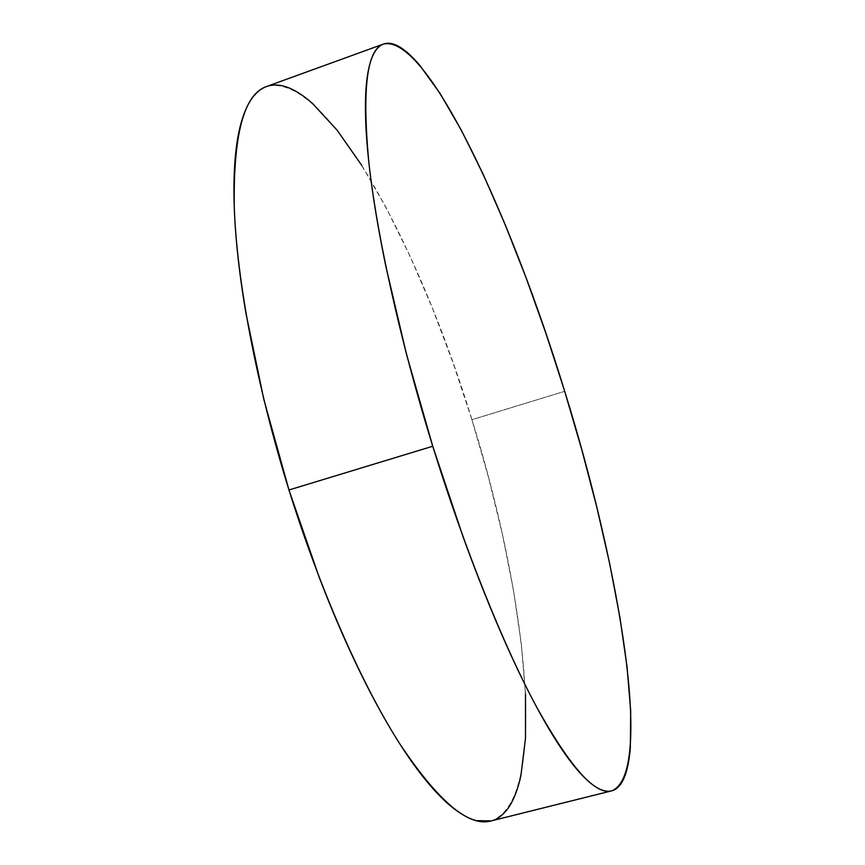 <?xml version="1.0" encoding="UTF-8"?>
<svg xmlns="http://www.w3.org/2000/svg" width="865" height="865" viewBox="0 0 865 865"><rect width="100%" height="100%" fill="white"/><g stroke="black" fill="none" stroke-linecap="round" stroke-linejoin="round"><path stroke-width="0.65" stroke-dasharray="4.33 3.24" d="M490.931 820.982C550.702 800.179 526.525 593.358 471.922 419.709L564.694 391.304L471.922 419.709C419.882 248.763 326.462 70.443 266.561 86.522M266.755 86.457L268.993 85.776M361.808 165.453L386.287 207.935L409.945 255.899L432.349 307.983L453.109 362.943L471.922 419.709L488.476 477.264L502.468 534.602L513.55 590.654L521.357 644.23L525.488 693.979M496.564 818.831L491.32 820.885"/><path stroke-width="1.3" d="M383.53 44.039L266.561 86.522C243.973 94.144 233.204 134.378 234.264 207.243C236.815 280.379 256.548 385.812 288.964 489.99L432.738 446.243C399.803 339.869 376.405 233.301 368.652 160.555C362.067 88.23 367.03 49.392 383.53 44.039C427.602 33.962 511.95 218.283 564.694 391.304C619.545 567.202 654.621 773.98 611.674 790.848C595.477 795.497 570.532 767.709 536.862 707.494C503.83 646.231 464.862 549.805 432.738 446.243L288.964 489.99C320.612 591.39 362.143 684.907 399.673 743.662C438.177 801.347 468.603 827.113 490.931 820.982L611.371 790.924M491.32 820.885L476.345 820.636C468.7 818.679 460.234 813.889 450.946 806.266C441.647 798.6 431.678 787.939 421.06 774.283C410.421 760.573 399.371 743.954 387.92 724.405C376.448 704.802 364.922 682.658 353.32 657.973C341.729 633.234 330.462 606.635 319.531 578.188L288.964 489.99L263.857 399.489L245.909 313.087C241.238 285.515 237.94 259.965 236.004 236.437C234.101 212.963 233.507 192.073 234.231 173.768C234.966 155.505 236.859 140.087 239.919 127.501C242.989 114.959 247.001 105.26 251.964 98.383C256.332 92.339 261.262 88.36 266.755 86.457M268.993 85.776C275.394 84.24 282.282 85.04 289.667 88.187C297.041 91.344 304.718 96.502 312.697 103.659L337.036 130.085L361.808 165.453M525.488 693.979L525.498 738.299L520.935 775.332C518.611 786.285 515.432 795.497 511.399 802.947C507.355 810.386 502.403 815.684 496.564 818.831M564.694 391.304L581.734 449.519L596.85 507.322L609.695 563.656L619.902 617.329L627.06 666.958L630.704 710.965L630.336 747.447C629.515 758.183 627.893 767.125 625.492 774.262C623.081 781.398 619.816 786.339 615.707 789.085C611.587 791.81 606.592 791.951 600.721 789.518C594.839 787.063 588.092 781.711 580.501 773.483C572.9 765.201 564.553 753.891 555.449 739.532C546.334 725.119 536.668 707.754 526.439 687.437C516.21 667.066 505.722 644.144 494.964 618.659C484.205 593.12 473.544 565.753 462.98 536.538L432.738 446.243L406.453 354.099L385.92 266.658C380.178 238.848 375.637 213.179 372.307 189.662C368.987 166.199 366.868 145.428 365.971 127.36C365.073 109.325 365.289 94.231 366.609 82.067C367.939 69.935 370.209 60.712 373.421 54.376C376.632 48.083 380.6 44.472 385.314 43.531C390.029 42.623 395.294 44.061 401.122 47.867C406.95 51.684 413.156 57.49 419.741 65.297L440.199 93.636L461.651 130.799L483.459 174.903L505.063 224.327L526.039 277.654L546.031 333.674L564.694 391.304"/></g></svg>
